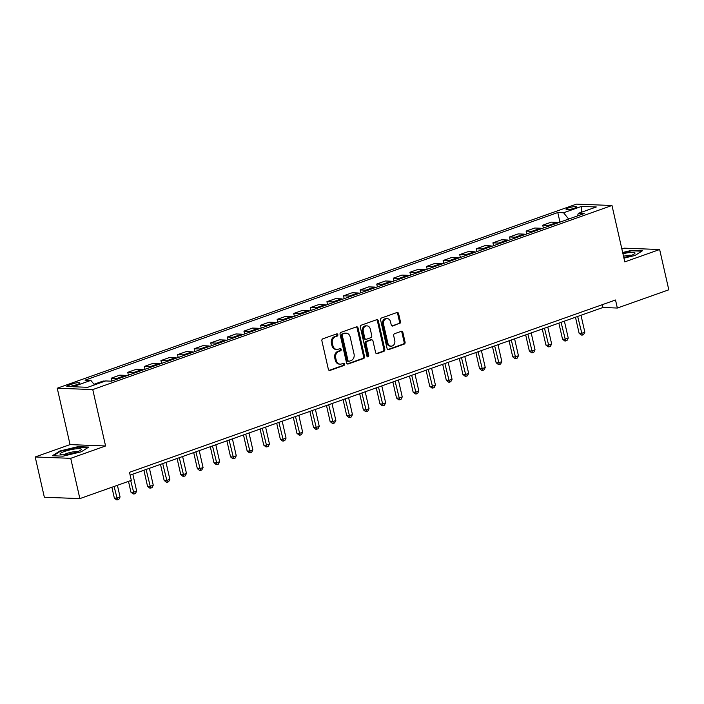 <?xml version="1.0" encoding="UTF-8"?>
<svg xmlns="http://www.w3.org/2000/svg" width="704" height="704" viewBox="0 0 704 704"><rect width="100%" height="100%" fill="white"/><g stroke="black" fill="none" stroke-linecap="round" stroke-linejoin="round"><path stroke-width="1.06" d="M337.85 334.673A1.153 0.95 92.2 0 0 336.688 333.89L322.837 338.8A1.646 1.355 92.2 0 0 321.895 340.842L328.363 369.31A1.646 1.355 92.2 0 0 330.018 370.427L343.869 365.517A1.153 0.95 92.2 0 0 343.367 363.299L341.572 363.942A5.271 4.321 92.2 0 1 340.226 364.144A5.271 4.321 92.2 0 1 336.257 360.351L335.72 357.984A5.271 4.321 92.2 0 1 338.738 351.446L340.534 350.812A1.153 0.95 92.2 0 0 340.023 348.594L338.237 349.228A5.271 4.321 92.2 0 1 336.882 349.439A5.271 4.321 92.2 0 1 332.913 345.646L332.376 343.279A5.271 4.321 92.2 0 1 335.394 336.741L337.19 336.098A1.153 0.95 92.2 0 0 337.85 334.673M336.882 349.439L335.922 349.404A5.271 4.321 92.2 0 1 331.954 345.611L331.417 343.235A5.271 4.321 92.2 0 1 334.435 336.697L336.23 336.063A1.153 0.95 92.2 0 0 336.468 333.96M329.129 370.366L342.91 365.482A1.153 0.95 92.2 0 0 343.156 363.378M340.226 364.144L339.266 364.109A5.271 4.321 92.2 0 1 335.298 360.316L334.752 357.949A5.271 4.321 92.2 0 1 337.779 351.41L339.566 350.768A1.153 0.95 92.2 0 0 339.812 348.674M568.242 207.988A5.377 0.959 -12.8 0 0 566.078 209.29A5.377 0.959 -12.8 0 0 569.026 209.484A5.377 0.959 -12.8 0 0 574.385 208.226A5.377 0.959 -12.8 0 0 576.55 206.914A5.377 0.959 -12.8 0 0 573.602 206.721A5.377 0.959 -12.8 0 0 568.242 207.988M399.467 323.673A1.646 1.355 92.2 0 0 400.418 321.631L398.596 313.641A1.646 1.355 92.2 0 0 396.933 312.523L381.559 317.979A1.646 1.355 92.2 0 0 380.609 320.021L387.077 348.489A1.646 1.355 92.2 0 0 388.74 349.606L404.122 344.15A1.646 1.355 92.2 0 0 405.064 342.109L402.873 332.464A1.646 1.355 92.2 0 0 401.21 331.346L394.627 333.678A1.646 1.355 92.2 0 0 393.686 335.72L394.777 340.507A4.409 3.617 92.2 0 1 391.116 346.148A4.409 3.617 92.2 0 1 387.798 342.98L383.539 324.236A4.409 3.617 92.2 0 1 387.2 318.595A4.409 3.617 92.2 0 1 390.518 321.763L391.222 324.887A1.646 1.355 92.2 0 0 392.885 326.005L398.508 323.638A1.646 1.355 92.2 0 0 399.458 321.596L397.637 313.606A1.646 1.355 92.2 0 0 396.871 312.55M624.791 261.879L659.648 249.524L668.8 289.802L617.346 308.044L615.516 299.992L129.492 472.314L131.322 480.366L79.869 498.608L70.717 458.33L105.574 445.975L92.761 389.585L611.978 205.498L624.791 261.879M358.063 328.02A1.646 1.355 92.2 0 0 356.4 326.894L341.018 332.35A1.646 1.355 92.2 0 0 340.076 334.391L346.544 362.859A1.646 1.355 92.2 0 0 348.207 363.977L363.59 358.53A1.646 1.355 92.2 0 0 364.531 356.479L358.063 328.02L357.104 327.976A1.646 1.355 92.2 0 0 356.338 326.92M361.284 325.169L376.666 319.713A1.646 1.355 92.2 0 1 378.33 320.83L384.798 349.298A1.646 1.355 92.2 0 1 383.856 351.34L377.274 353.672A1.646 1.355 92.2 0 1 375.61 352.554L372.988 341.009A1.646 1.355 92.2 0 0 371.325 339.891L366.96 341.44A1.646 1.355 92.2 0 0 366.01 343.482L368.746 355.502A1.153 0.95 92.2 0 1 366.916 356.145L360.342 327.21A1.646 1.355 92.2 0 1 361.284 325.169M74.853 385.29L77.774 384.261A5.201 0.924 -12.8 0 0 79.878 382.994A5.201 0.924 -12.8 0 0 77.018 382.8A5.201 0.924 -12.8 0 0 71.826 384.032L68.904 385.062A5.201 0.924 -12.8 0 0 66.81 386.329A5.201 0.924 -12.8 0 0 69.661 386.522A5.201 0.924 -12.8 0 0 74.853 385.29M92.761 389.585L57.244 388.221L576.462 204.125L611.978 205.498M559.97 222.147L557.788 212.538L85.043 380.151L90.851 380.38L72.926 386.734L87.71 387.306L105.635 380.943L111.443 381.172L584.179 213.558L578.371 213.338L577.377 215.97M557.788 212.538L563.596 212.766L581.522 206.413L596.306 206.976L578.371 213.338M105.574 445.975L70.057 444.602L35.2 456.966L70.717 458.33M35.2 456.966L44.352 497.244L79.869 498.608M659.648 249.524L624.131 248.16L621.852 248.961M70.057 444.602L57.244 388.221M130.134 475.13L602.941 307.49L617.346 308.044M602.307 304.674L602.941 307.49M90.851 380.38L94.486 384.894M94.714 384.815L94.547 384.094L96.536 384.173M105.169 381.11L103.18 381.031L94.547 384.094M111.795 381.049L111.153 378.206L116.952 378.435A6.714 3.652 70.5 0 1 118.184 378.778M126.817 375.716A6.714 3.652 70.5 0 0 125.585 375.373L119.777 375.153L111.153 378.206M128.392 375.162L127.75 372.328L133.558 372.548A6.714 3.652 70.5 0 1 134.781 372.891M143.414 369.838A6.714 3.652 70.5 0 0 142.19 369.486L136.382 369.266L127.75 372.328M144.989 369.274L144.346 366.441L150.154 366.661A6.714 3.652 70.5 0 1 151.386 367.013M160.01 363.95A6.714 3.652 70.5 0 0 158.787 363.598L152.979 363.378L144.346 366.441M161.594 363.387L160.943 360.554L166.751 360.774A6.714 3.652 70.5 0 1 167.983 361.126M176.616 358.063A6.714 3.652 70.5 0 0 175.384 357.72L169.576 357.491L160.943 360.554M178.191 357.509L177.549 354.666L183.348 354.895A6.714 3.652 70.5 0 1 184.58 355.238M193.213 352.176A6.714 3.652 70.5 0 0 191.981 351.833L186.173 351.613L177.549 354.666M194.788 351.622L194.146 348.779L199.954 349.008A6.714 3.652 70.5 0 1 201.177 349.351M209.81 346.289A6.714 3.652 70.5 0 0 208.586 345.946L202.778 345.726L194.146 348.779M211.385 345.734L210.742 342.901L216.55 343.121A6.714 3.652 70.5 0 1 217.782 343.464M226.406 340.41A6.714 3.652 70.5 0 0 225.183 340.058L219.375 339.838L210.742 342.901M227.99 339.847L227.339 337.014L233.147 337.234A6.714 3.652 70.5 0 1 234.379 337.586M243.012 334.523A6.714 3.652 70.5 0 0 241.78 334.18L235.972 333.951L227.339 337.014M244.587 333.96L243.945 331.126L249.744 331.355A6.714 3.652 70.5 0 1 250.976 331.698M259.609 328.636A6.714 3.652 70.5 0 0 258.377 328.293L252.569 328.064L243.945 331.126M261.184 328.082L260.542 325.239L266.35 325.468A6.714 3.652 70.5 0 1 267.573 325.811M276.206 322.749A6.714 3.652 70.5 0 0 274.982 322.406L269.174 322.186L260.542 325.239M277.781 322.194L277.138 319.361L282.946 319.581A6.714 3.652 70.5 0 1 284.178 319.924M292.802 316.87A6.714 3.652 70.5 0 0 291.579 316.518L285.771 316.298L277.138 319.361M294.386 316.307L293.735 313.474L299.543 313.694A6.714 3.652 70.5 0 1 300.775 314.046M309.408 310.983A6.714 3.652 70.5 0 0 308.176 310.631L302.368 310.411L293.735 313.474M310.983 310.42L310.341 307.586L316.149 307.806A6.714 3.652 70.5 0 1 317.372 308.158M326.005 305.096A6.714 3.652 70.5 0 0 324.773 304.753L318.965 304.524L310.341 307.586M327.58 304.533L326.938 301.699L332.746 301.928A6.714 3.652 70.5 0 1 333.969 302.271M342.602 299.209A6.714 3.652 70.5 0 0 341.378 298.866L335.57 298.637L326.938 301.699M344.177 298.654L343.534 295.812L349.342 296.041A6.714 3.652 70.5 0 1 350.574 296.384M359.198 293.322A6.714 3.652 70.5 0 0 357.975 292.978L352.167 292.758L343.534 295.812M360.782 292.767L360.131 289.934L365.939 290.154A6.714 3.652 70.5 0 1 367.171 290.497M375.804 287.443A6.714 3.652 70.5 0 0 374.572 287.091L368.764 286.871L360.131 289.934M377.379 286.88L376.737 284.046L382.545 284.266A6.714 3.652 70.5 0 1 383.768 284.618M392.401 281.556A6.714 3.652 70.5 0 0 391.169 281.213L385.361 280.984L376.737 284.046M393.976 280.993L393.334 278.159L399.142 278.388A6.714 3.652 70.5 0 1 400.365 278.731M408.998 275.669A6.714 3.652 70.5 0 0 407.774 275.326L401.966 275.097L393.334 278.159M410.573 275.114L409.93 272.272L415.738 272.501A6.714 3.652 70.5 0 1 416.97 272.844M425.594 269.782A6.714 3.652 70.5 0 0 424.371 269.438L418.563 269.218L409.93 272.272M427.178 269.227L426.527 266.394L432.335 266.614A6.714 3.652 70.5 0 1 433.567 266.957M442.2 263.903A6.714 3.652 70.5 0 0 440.968 263.551L435.16 263.331L426.527 266.394M443.775 263.34L443.133 260.506L448.941 260.726A6.714 3.652 70.5 0 1 450.164 261.078M458.797 258.016A6.714 3.652 70.5 0 0 457.565 257.664L451.766 257.444L443.133 260.506M460.372 257.453L459.73 254.619L465.538 254.839A6.714 3.652 70.5 0 1 466.761 255.191M475.394 252.129A6.714 3.652 70.5 0 0 474.17 251.786L468.362 251.557L459.73 254.619M476.969 251.566L476.326 248.732L482.134 248.961A6.714 3.652 70.5 0 1 483.366 249.304M491.999 246.242A6.714 3.652 70.5 0 0 490.767 245.898L484.959 245.67L476.326 248.732M493.574 245.687L492.923 242.845L498.731 243.074A6.714 3.652 70.5 0 1 499.963 243.417M508.596 240.354A6.714 3.652 70.5 0 0 507.364 240.011L501.556 239.791L492.923 242.845M510.171 239.8L509.529 236.966L515.337 237.186A6.714 3.652 70.5 0 1 516.56 237.53M525.193 234.476A6.714 3.652 70.5 0 0 523.961 234.124L518.162 233.904L509.529 236.966M526.768 233.913L526.126 231.079L531.934 231.299A6.714 3.652 70.5 0 1 533.157 231.651M541.79 228.589A6.714 3.652 70.5 0 0 540.566 228.246L534.758 228.017L526.126 231.079M543.365 228.026L542.722 225.192L548.53 225.421A6.714 3.652 70.5 0 1 549.762 225.764M558.395 222.702A6.714 3.652 70.5 0 0 557.163 222.358L551.355 222.13L542.722 225.192M568.656 219.058L563.596 212.766M581.522 206.413L581.513 212.221M81.25 451.818L88.713 447.075L78.021 446.662L59.858 451L52.386 455.752L63.087 456.157L81.25 451.818M623.938 258.13L634.99 255.49L642.462 250.738L631.761 250.325L622.662 252.498M59.972 451.519L59.858 451M78.126 447.146L78.021 446.662M631.875 250.809L631.761 250.325M347.31 363.915L362.622 358.486A1.646 1.355 92.2 0 0 363.572 356.444L357.104 327.976M342.954 334.057A1.153 0.95 92.2 0 0 342.294 335.491L347.97 360.474A1.153 0.95 92.2 0 0 349.14 361.258L351.023 360.589A5.271 4.321 92.2 0 0 354.05 354.05L350.17 336.97A5.271 4.321 92.2 0 0 346.201 333.177A5.271 4.321 92.2 0 0 344.846 333.388L341.994 334.022A1.153 0.95 92.2 0 0 341.334 335.447L342.294 335.491M348.841 361.302L347.882 361.266A1.153 0.95 92.2 0 1 347.01 360.439L341.334 335.447M346.201 333.177L345.242 333.142A5.271 4.321 92.2 0 0 343.886 333.353L344.846 333.388M341.994 334.022L343.886 333.353M376.376 353.61L382.897 351.305A1.646 1.355 92.2 0 0 383.838 349.263L377.37 320.795A1.646 1.355 92.2 0 0 376.605 319.73M371.747 339.83L370.788 339.786A1.646 1.355 92.2 0 0 370.366 339.856L366.001 341.405A1.646 1.355 92.2 0 0 365.05 343.446L367.787 355.467L368.746 355.502M367.312 356.796A1.153 0.95 92.2 0 0 367.787 355.467M370.269 329.032A4.409 3.617 92.2 0 0 366.951 325.864A4.409 3.617 92.2 0 0 363.29 331.505L364.795 338.105A1.646 1.355 92.2 0 0 366.458 339.222L370.823 337.674A1.646 1.355 92.2 0 0 371.765 335.632L370.269 329.032M366.951 325.864L365.992 325.829A4.409 3.617 92.2 0 0 362.331 331.47L363.29 331.505M366.027 339.293L365.068 339.249A1.646 1.355 92.2 0 1 363.827 338.07L362.331 331.47M391.987 325.952L398.508 323.638M387.2 318.595L386.241 318.56A4.409 3.617 92.2 0 0 382.58 324.201L383.539 324.236M391.116 346.148L390.157 346.113A4.409 3.617 92.2 0 1 386.839 342.945L382.58 324.201M387.842 349.545L403.163 344.115A1.646 1.355 92.2 0 0 404.105 342.074L401.914 332.429A1.646 1.355 92.2 0 0 401.148 331.364M111.892 487.256L114.347 498.071L116.741 498.159L120.067 496.98L117.41 485.302M114.092 486.473L117.498 499.875L116.538 499.84L114.347 498.071M120.067 496.98L118.826 499.4L117.498 499.875M128.489 481.369L130.944 492.184L133.346 492.272L136.664 491.102L132.818 474.179M130.689 480.594L134.094 493.988L133.135 493.953L130.944 492.184M136.664 491.102L135.423 493.522L134.094 493.988M143.898 470.246L147.541 486.297L149.943 486.394L153.261 485.214L149.415 468.292M146.098 469.471L150.691 488.101L149.732 488.066L147.541 486.297M153.261 485.214L152.02 487.634L150.691 488.101M160.494 464.367L164.146 480.41L166.54 480.506L169.866 479.327L166.021 462.405M162.694 463.584L167.297 482.222L166.338 482.178L164.146 480.41M169.866 479.327L168.626 481.747L167.297 482.222M177.091 458.48L180.743 474.531L183.146 474.619L186.463 473.44L182.618 456.518M179.3 457.697L183.894 476.335L182.934 476.3L180.743 474.531M186.463 473.44L185.222 475.86L183.894 476.335M74.985 448.958A10.912 1.936 -12.8 0 0 63.334 451.889A10.912 1.936 -12.8 0 0 60.65 454.617A10.912 1.936 -12.8 0 0 66.273 454.502A10.912 1.936 -12.8 0 0 80.863 450.032A10.912 1.936 -12.8 0 0 74.985 448.958M77.774 451.634A7.471 1.329 -12.8 0 0 74.043 451.739A7.471 1.329 -12.8 0 0 64.134 454.731M53.266 455.778L60.262 451.334L77.862 447.128L88.009 447.524M623.797 257.514A10.912 1.936 -12.8 0 0 630.608 255.64A10.912 1.936 -12.8 0 0 634.612 253.695A10.912 1.936 -12.8 0 0 622.943 253.748M631.523 255.306A7.471 1.329 -12.8 0 0 623.515 256.256M622.75 252.912L631.602 250.8L641.758 251.187M193.697 452.593L197.34 468.644L199.742 468.732L203.06 467.553L199.214 450.639M195.897 451.81L200.49 470.448L199.531 470.413L197.34 468.644M203.06 467.553L201.819 469.973L200.49 470.448M210.294 446.706L213.937 462.757L216.339 462.845L219.657 461.674L215.811 444.752M212.494 445.931L217.087 464.561L216.128 464.526L213.937 462.757M219.657 461.674L218.416 464.094L217.087 464.561M226.89 440.818L230.542 456.87L232.936 456.966L236.262 455.787L232.417 438.865M229.09 440.044L233.693 458.674L232.734 458.638L230.542 456.87M236.262 455.787L235.022 458.207L233.693 458.674M243.487 434.94L247.139 450.982L249.542 451.079L252.859 449.9L249.014 432.978M245.696 434.157L250.29 452.795L249.33 452.751L247.139 450.982M252.859 449.9L251.618 452.32L250.29 452.795M260.093 429.053L263.736 445.104L266.138 445.192L269.456 444.013L265.61 427.09M262.293 428.27L266.886 446.908L265.927 446.873L263.736 445.104M269.456 444.013L268.215 446.433L266.886 446.908M276.69 423.166L280.333 439.217L282.735 439.305L286.053 438.134L282.207 421.212M278.89 422.382L283.483 441.021L282.524 440.986L280.333 439.217M286.053 438.134L284.812 440.554L283.483 441.021M293.286 417.278L296.938 433.33L299.332 433.426L302.658 432.247L298.813 415.325M295.486 416.504L300.089 435.134L299.13 435.098L296.938 433.33M302.658 432.247L301.418 434.667L300.089 435.134M309.892 411.4L313.535 427.442L315.938 427.539L319.255 426.36L315.41 409.438M312.092 410.617L316.686 429.246L315.726 429.211L313.535 427.442M319.255 426.36L318.014 428.78L316.686 429.246M326.489 405.513L330.132 421.555L332.534 421.652L335.852 420.473L332.006 403.55M328.689 404.73L333.282 423.368L332.323 423.333L330.132 421.555M335.852 420.473L334.611 422.893L333.282 423.368M343.086 399.626L346.729 415.677L349.131 415.765L352.449 414.586L348.603 397.672M345.286 398.842L349.888 417.481L348.92 417.446L346.729 415.677M352.449 414.586L351.208 417.006L349.888 417.481M359.682 393.738L363.334 409.79L365.728 409.878L369.054 408.707L365.209 391.785M361.882 392.955L366.485 411.594L365.526 411.558L363.334 409.79M369.054 408.707L367.814 411.127L366.485 411.594M376.288 387.851L379.931 403.902L382.334 403.999L385.651 402.82L381.806 385.898M378.488 387.077L383.082 405.706L382.122 405.671L379.931 403.902M385.651 402.82L384.41 405.24L383.082 405.706M392.885 381.973L396.528 398.015L398.93 398.112L402.248 396.933L398.402 380.01M395.085 381.19L399.678 399.828L398.719 399.784L396.528 398.015M402.248 396.933L401.007 399.353L399.678 399.828M409.482 376.086L413.125 392.137L415.527 392.225L418.845 391.046L414.999 374.123M411.682 375.302L416.284 393.941L415.316 393.906L413.125 392.137M418.845 391.046L417.604 393.466L416.284 393.941M426.078 370.198L429.73 386.25L432.124 386.338L435.45 385.167L431.605 368.245M428.278 369.415L432.881 388.054L431.922 388.018L429.73 386.25M435.45 385.167L434.21 387.587L432.881 388.054M442.684 364.311L446.327 380.362L448.73 380.459L452.047 379.28L448.202 362.358M444.884 363.537L449.478 382.166L448.518 382.131L446.327 380.362M452.047 379.28L450.806 381.7L449.478 382.166M459.281 358.433L462.924 374.475L465.326 374.572L468.644 373.393L464.798 356.47M461.481 357.65L466.074 376.279L465.115 376.244L462.924 374.475M468.644 373.393L467.403 375.813L466.074 376.279M475.878 352.546L479.521 368.588L481.923 368.685L485.241 367.506L481.395 350.583M478.078 351.762L482.68 370.401L481.712 370.357L479.521 368.588M485.241 367.506L484 369.926L482.68 370.401M492.474 346.658L496.126 362.71L498.52 362.798L501.846 361.618L498.001 344.705M494.674 345.875L499.277 364.514L498.318 364.478L496.126 362.71M501.846 361.618L500.606 364.038L499.277 364.514M509.08 340.771L512.723 356.822L515.126 356.91L518.443 355.74L514.598 338.818M511.28 339.988L515.874 358.626L514.914 358.591L512.723 356.822M518.443 355.74L517.202 358.16L515.874 358.626M525.677 334.884L529.32 350.935L531.722 351.032L535.04 349.853L531.194 332.93M527.877 334.11L532.47 352.739L531.511 352.704L529.32 350.935M535.04 349.853L533.799 352.273L532.47 352.739M542.274 329.006L545.917 345.048L548.319 345.145L551.637 343.966L547.791 327.043M544.474 328.222L549.076 346.861L548.108 346.817L545.917 345.048M551.637 343.966L550.396 346.386L549.076 346.861M558.87 323.118L562.522 339.17L564.916 339.258L568.242 338.078L564.397 321.156M561.079 322.335L565.673 340.974L564.714 340.938L562.522 339.17M568.242 338.078L567.002 340.498L565.673 340.974M575.476 317.231L579.119 333.282L581.522 333.37L584.839 332.2L580.994 315.278M577.676 316.448L582.27 335.086L581.31 335.051L579.119 333.282M584.839 332.2L583.598 334.62L582.27 335.086M125.585 375.373L116.952 378.435M142.19 369.486L133.558 372.548M158.787 363.598L150.154 366.661M175.384 357.72L166.751 360.774M191.981 351.833L183.348 354.895M208.586 345.946L199.954 349.008M225.183 340.058L216.55 343.121M241.78 334.18L233.147 337.234M258.377 328.293L249.744 331.355M274.982 322.406L266.35 325.468M291.579 316.518L282.946 319.581M308.176 310.631L299.543 313.694M324.773 304.753L316.149 307.806M341.378 298.866L332.746 301.928M357.975 292.978L349.342 296.041M374.572 287.091L365.939 290.154M391.169 281.213L382.545 284.266M407.774 275.326L399.142 278.388M424.371 269.438L415.738 272.501M440.968 263.551L432.335 266.614M457.565 257.664L448.941 260.726M474.17 251.786L465.538 254.839M490.767 245.898L482.134 248.961M507.364 240.011L498.731 243.074M523.961 234.124L515.337 237.186M540.566 228.246L531.934 231.299M557.163 222.358L548.53 225.421M69.247 386.566L68.904 385.062M72.283 386.038L71.826 384.032M334.435 336.697L335.394 336.741M331.417 343.235L332.376 343.279M331.954 345.611L332.913 345.646M339.566 350.768L340.534 350.812M337.779 351.41L338.738 351.446M334.752 357.949L335.72 357.984M335.298 360.316L336.257 360.351M342.91 365.482L343.869 365.517M329.182 370.392L330.018 370.427M336.23 336.063L337.19 336.098M363.572 356.444L364.531 356.479M362.622 358.486L363.59 358.53M347.362 363.95L348.207 363.977M347.01 360.439L347.97 360.474M377.37 320.795L378.33 320.83M383.838 349.263L384.798 349.298M382.897 351.305L383.856 351.34M376.429 353.637L377.274 353.672M370.366 339.856L371.325 339.891M366.001 341.405L366.96 341.44M365.05 343.446L366.01 343.482M363.827 338.07L364.795 338.105M392.049 325.978L392.885 326.005M386.839 342.945L387.798 342.98M401.914 332.429L402.873 332.464M404.105 342.074L405.064 342.109M403.163 344.115L404.122 344.15M387.904 349.571L388.74 349.606M397.637 313.606L398.596 313.641M399.458 321.596L400.418 321.631"/></g></svg>
